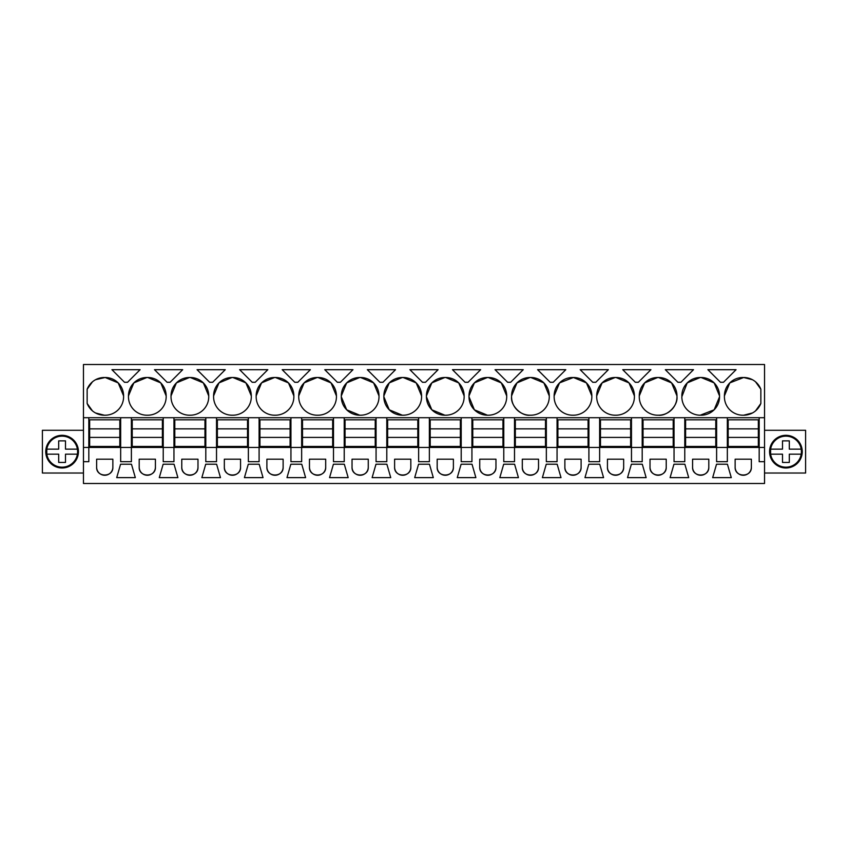 <?xml version="1.0" encoding="UTF-8"?>
<svg xmlns="http://www.w3.org/2000/svg" width="848" height="848" viewBox="0 0 848 848"><rect width="100%" height="100%" fill="white"/><g stroke="black" fill="none" stroke-linecap="round" stroke-linejoin="round"><path stroke-width="1.27" d="M83.464 417.714L83.464 483.498L764.536 483.498L764.536 461.704L759.183 461.704L759.183 447.458L88.817 447.458L88.817 417.714L83.464 417.714L83.464 364.502L764.536 364.502L764.536 461.704M83.464 447.458L88.817 447.458L88.817 461.704L83.464 461.704M120.66 417.714L131.387 417.714L131.387 461.704L120.66 461.704L120.66 417.714L88.817 417.714M674.043 447.458L674.043 417.714L684.771 417.714L684.771 461.704L674.043 461.704L674.043 417.714L131.387 417.714M716.613 447.458L716.613 417.714L727.34 417.714L727.34 461.704L716.613 461.704L716.613 417.714L684.771 417.714M764.536 417.714L727.34 417.714M95.57 379.703L105.163 377.498A18.433 18.433 0 0 1 123.596 395.931L118.232 382.925M104.325 377.498A18.433 18.433 0 0 0 87.143 389.243L87.143 403.457A18.433 18.433 0 0 0 104.325 415.202L105.163 415.202A18.433 18.433 0 0 0 123.596 396.769L123.596 395.931M721.977 382.268L720.45 382.268L707.889 369.696L736.064 369.696L723.492 382.268L721.977 382.268M665.32 369.696L693.494 369.696L680.923 382.268L677.881 382.268L665.32 369.696M580.18 369.696L608.355 369.696L595.794 382.268L592.752 382.268L580.18 369.696M507.613 382.268L495.041 369.696L523.227 369.696L510.655 382.268L507.613 382.268M468.997 395.931L468.997 396.769A18.433 18.433 0 0 0 487.43 415.202L488.268 415.202A18.433 18.433 0 0 0 506.701 396.769L506.701 395.931A18.433 18.433 0 0 0 488.268 377.498L487.43 377.498A18.433 18.433 0 0 0 468.997 395.931L474.361 382.936M551.698 369.696L565.796 369.696L553.225 382.268L550.182 382.268L537.611 369.696L551.698 369.696M596.695 395.931L596.695 396.769A18.433 18.433 0 0 0 615.139 415.202L615.977 415.202A18.433 18.433 0 0 0 634.41 396.769L634.41 395.931A18.433 18.433 0 0 0 615.977 377.498L615.139 377.498A18.433 18.433 0 0 0 596.695 395.931L602.08 382.914M559.553 382.872L573.407 377.498A18.433 18.433 0 0 1 591.84 395.931L586.456 382.914M572.57 377.498A18.433 18.433 0 0 0 554.136 395.931L554.136 396.769A18.433 18.433 0 0 0 572.57 415.202L573.407 415.202A18.433 18.433 0 0 0 591.84 396.769L591.84 395.931M452.482 369.696L480.657 369.696L468.085 382.268L465.043 382.268L452.482 369.696M511.567 395.931L511.567 396.769A18.433 18.433 0 0 0 530 415.202L530.837 415.202A18.433 18.433 0 0 0 549.271 396.769L549.271 395.931A18.433 18.433 0 0 0 530.837 377.498L530 377.498A18.433 18.433 0 0 0 511.567 395.931L516.951 382.904M213.59 395.931L213.59 396.769A18.433 18.433 0 0 0 232.023 415.202L232.861 415.202A18.433 18.433 0 0 0 251.305 396.769L251.305 395.931A18.433 18.433 0 0 0 232.861 377.498L232.023 377.498A18.433 18.433 0 0 0 213.59 395.931L218.954 382.936M261.597 382.851L274.593 377.498A18.433 18.433 0 0 0 256.16 395.931L261.523 382.936M274.593 377.498L275.43 377.498A18.433 18.433 0 0 1 293.864 395.931L288.5 382.925M256.16 395.931L256.16 396.769A18.433 18.433 0 0 0 274.593 415.202L275.43 415.202A18.433 18.433 0 0 0 293.864 396.769L293.864 395.931M197.075 369.696L225.25 369.696L212.678 382.268L209.647 382.268L197.075 369.696M128.461 395.931L128.461 396.769A18.433 18.433 0 0 0 146.895 415.202L147.732 415.202A18.433 18.433 0 0 0 166.166 396.769L166.166 395.931A18.433 18.433 0 0 0 147.732 377.498L146.895 377.498A18.433 18.433 0 0 0 128.461 395.931L133.825 382.925M182.68 369.696L170.119 382.268L167.077 382.268L154.506 369.696L182.68 369.696M171.02 395.931L171.02 396.769A18.433 18.433 0 0 0 189.464 415.202L190.302 415.202A18.433 18.433 0 0 0 208.735 396.769L208.735 395.931A18.433 18.433 0 0 0 190.302 377.498L189.464 377.498A18.433 18.433 0 0 0 171.02 395.931L176.384 382.936M255.248 382.268L252.206 382.268L239.645 369.696L267.82 369.696L255.248 382.268M341.299 395.931L341.299 396.769A18.433 18.433 0 0 0 359.732 415.202L360.57 415.202A18.433 18.433 0 0 0 379.003 396.769L379.003 395.931A18.433 18.433 0 0 0 360.57 377.498L359.732 377.498A18.433 18.433 0 0 0 341.299 395.931L346.652 382.936M297.818 382.268L294.775 382.268L282.204 369.696L310.389 369.696L297.818 382.268M389.306 382.851L402.302 377.498A18.433 18.433 0 0 0 383.858 395.931L389.221 382.936M402.302 377.498L403.139 377.498A18.433 18.433 0 0 1 421.573 395.931L416.198 382.914M383.858 395.931L383.858 396.769A18.433 18.433 0 0 0 402.302 415.202L403.139 415.202A18.433 18.433 0 0 0 421.573 396.769L421.573 395.931M426.427 395.931L426.427 396.769A18.433 18.433 0 0 0 444.861 415.202L445.698 415.202A18.433 18.433 0 0 0 464.142 396.769L464.142 395.931A18.433 18.433 0 0 0 445.698 377.498L444.861 377.498A18.433 18.433 0 0 0 426.427 395.931L431.791 382.936M381.43 382.268L379.915 382.268L367.343 369.696L395.518 369.696L382.957 382.268L381.43 382.268M298.729 395.931L298.729 396.769A18.433 18.433 0 0 0 317.163 415.202L318 415.202A18.433 18.433 0 0 0 336.433 396.769L336.433 395.931A18.433 18.433 0 0 0 318 377.498L317.163 377.498A18.433 18.433 0 0 0 298.729 395.931L304.093 382.936M324.773 369.696L352.959 369.696L340.387 382.268L337.345 382.268L324.773 369.696M422.484 382.268L409.913 369.696L438.087 369.696L425.516 382.268L422.484 382.268M635.322 382.268L622.75 369.696L650.925 369.696L638.353 382.268L635.322 382.268M714.122 409.828L700.268 415.202A18.433 18.433 0 0 1 681.834 396.769L687.209 382.914M687.251 382.872L700.268 377.498A18.433 18.433 0 0 0 681.834 395.931M700.268 377.498L701.105 377.498A18.433 18.433 0 0 1 719.539 395.931L714.186 382.936M701.105 415.202A18.433 18.433 0 0 0 719.539 396.769L719.539 395.931M639.265 395.931L639.265 396.769A18.433 18.433 0 0 0 657.698 415.202L658.536 415.202A18.433 18.433 0 0 0 676.98 396.769L676.98 395.931A18.433 18.433 0 0 0 658.536 377.498L657.698 377.498A18.433 18.433 0 0 0 639.265 395.931L644.65 382.914M140.111 369.696L127.55 382.268L124.508 382.268L111.936 369.696L140.111 369.696M729.831 382.872L743.675 377.498A18.433 18.433 0 0 1 760.857 389.243L755.6 381.876M742.837 377.498A18.433 18.433 0 0 0 724.404 395.931L724.404 396.769A18.433 18.433 0 0 0 742.837 415.202L743.675 415.202A18.433 18.433 0 0 0 760.857 403.457L760.857 389.243M631.474 417.714L631.474 461.704L642.201 461.704L642.201 417.714M588.904 417.714L588.904 461.704L599.631 461.704L599.631 417.714M546.345 417.714L546.345 461.704L557.062 461.704L557.062 417.714M503.776 417.714L503.776 461.704L514.503 461.704L514.503 417.714M461.206 417.714L461.206 461.704L471.933 461.704L471.933 417.714M418.636 417.714L418.636 461.704L429.364 461.704L429.364 417.714M376.067 417.714L376.067 461.704L386.794 461.704L386.794 417.714M333.497 417.714L333.497 461.704L344.224 461.704L344.224 417.714M290.938 417.714L290.938 461.704L301.655 461.704L301.655 417.714M248.369 417.714L248.369 461.704L259.096 461.704L259.096 417.714M205.799 417.714L205.799 461.704L216.526 461.704L216.526 417.714M163.229 417.714L163.229 461.704L173.957 461.704L173.957 417.714M96.63 467.153L96.63 459.192L112.858 459.192L112.858 467.153A8.109 8.109 0 0 1 104.739 475.262A8.109 8.109 0 0 1 96.63 467.153C96.131 477.615 113.356 477.615 112.858 467.153M721.977 477.625L712.67 477.625L716.528 464.216L727.425 464.216L731.283 477.625L721.977 477.625M296.302 477.625L286.984 477.625L290.843 464.216L301.75 464.216L305.609 477.625L296.302 477.625M283.126 459.192L266.897 459.192L266.897 467.153A8.109 8.109 0 0 0 275.017 475.262A8.109 8.109 0 0 0 283.126 467.153L283.126 459.192M224.338 467.153A8.109 8.109 0 0 0 232.447 475.262A8.109 8.109 0 0 0 240.556 467.153L240.556 459.192L224.338 459.192L224.338 467.153C223.84 477.615 241.055 477.615 240.556 467.153M139.199 459.192L139.199 467.153A8.109 8.109 0 0 0 147.308 475.262A8.109 8.109 0 0 0 155.417 467.153L155.417 459.192L139.199 459.192M168.593 464.216L174.041 464.216L177.9 477.625L159.286 477.625L163.145 464.216L168.593 464.216M181.769 459.192L181.769 467.153A8.109 8.109 0 0 0 189.878 475.262A8.109 8.109 0 0 0 197.987 467.153L197.987 459.192L181.769 459.192M253.732 464.216L259.181 464.216L263.039 477.625L244.425 477.625L248.284 464.216L253.732 464.216M216.611 464.216L220.469 477.625L201.856 477.625L205.714 464.216L216.611 464.216M338.861 477.625L329.554 477.625L333.412 464.216L344.309 464.216L348.178 477.625L338.861 477.625M325.696 459.192L309.467 459.192L309.467 467.153A8.109 8.109 0 0 0 317.576 475.262A8.109 8.109 0 0 0 325.696 467.153L325.696 459.192M394.606 467.153L394.606 459.192L410.824 459.192L410.824 467.153A8.109 8.109 0 0 1 402.715 475.262A8.109 8.109 0 0 1 394.606 467.153C394.108 477.615 411.322 477.615 410.824 467.153M650.013 467.153A8.109 8.109 0 0 0 658.122 475.262A8.109 8.109 0 0 0 666.231 467.153L666.231 459.192L650.013 459.192L650.013 467.153C649.515 477.615 666.729 477.615 666.231 467.153M673.959 464.216L684.855 464.216L688.714 477.625L670.1 477.625L673.959 464.216M126.023 477.625L116.717 477.625L120.575 464.216L131.472 464.216L135.33 477.625L126.023 477.625M551.698 477.625L542.391 477.625L546.25 464.216L557.157 464.216L561.016 477.625L551.698 477.625M390.737 477.625L372.124 477.625L375.982 464.216L386.879 464.216L390.737 477.625M453.394 459.192L437.176 459.192L437.176 467.153A8.109 8.109 0 0 0 445.285 475.262A8.109 8.109 0 0 0 453.394 467.153L453.394 459.192M581.103 459.192L564.874 459.192L564.874 467.153A8.109 8.109 0 0 0 572.983 475.262A8.109 8.109 0 0 0 581.103 467.153L581.103 459.192M636.837 464.216L642.286 464.216L646.144 477.625L627.531 477.625L631.389 464.216L636.837 464.216M503.691 464.216L514.588 464.216L518.446 477.625L499.822 477.625L503.691 464.216M522.304 467.153A8.109 8.109 0 0 0 530.424 475.262A8.109 8.109 0 0 0 538.533 467.153L538.533 459.192L522.304 459.192L522.304 467.153C521.806 477.615 539.031 477.615 538.533 467.153M599.716 464.216L603.575 477.625L584.961 477.625L588.819 464.216L599.716 464.216M352.037 459.192L352.037 467.153A8.109 8.109 0 0 0 360.146 475.262A8.109 8.109 0 0 0 368.265 467.153L368.265 459.192L352.037 459.192M472.018 464.216L475.876 477.625L457.263 477.625L461.121 464.216L472.018 464.216M495.963 459.192L479.735 459.192L479.735 467.153A8.109 8.109 0 0 0 487.854 475.262A8.109 8.109 0 0 0 495.963 467.153L495.963 459.192M607.444 459.192L607.444 467.153A8.109 8.109 0 0 0 615.553 475.262A8.109 8.109 0 0 0 623.662 467.153L623.662 459.192L607.444 459.192M692.583 459.192L692.583 467.153A8.109 8.109 0 0 0 700.692 475.262A8.109 8.109 0 0 0 708.801 467.153L708.801 459.192L692.583 459.192M735.142 467.153L735.142 459.192L751.37 459.192L751.37 467.153A8.109 8.109 0 0 1 743.261 475.262A8.109 8.109 0 0 1 735.142 467.153C734.644 477.615 751.869 477.615 751.37 467.153M429.448 464.216L433.307 477.625L414.693 477.625L418.552 464.216L429.448 464.216M83.464 430.286L42.4 430.286L42.4 473.025L83.464 473.025M54.261 437.314A16.345 16.345 0 0 1 76.437 443.822A16.345 16.345 0 0 1 69.928 465.987A16.345 16.345 0 0 1 47.753 459.489A16.345 16.345 0 0 1 54.261 437.314A16.345 16.345 0 0 0 47.753 459.489A16.345 16.345 0 0 0 69.928 465.987M759.183 417.714L759.183 447.458L764.536 447.458M118.169 382.861L105.163 377.498M87.143 403.457L92.4 410.824M95.57 412.987L104.325 415.202M87.143 389.243L92.4 381.876M468.997 396.769L474.371 409.775M474.414 409.828L487.43 415.202M474.435 382.851L487.43 377.498M506.701 395.931L501.327 382.914M501.285 382.872L488.268 377.498M602.122 382.872L615.139 377.498M634.41 395.931L629.025 382.914M628.993 382.872L615.977 377.498M586.424 382.872L573.407 377.498M554.136 395.931L559.51 382.914M511.567 396.769C510.538 405.62 521.138 416.23 530 415.202M516.983 382.883L530 377.498M549.271 395.931L543.897 382.914M543.854 382.872L530.837 377.498M219.028 382.861L232.023 377.498M251.305 395.931L245.931 382.925M245.867 382.861L232.861 377.498M288.437 382.861L275.43 377.498M133.889 382.861L146.895 377.498M166.166 395.931L160.802 382.925M160.738 382.861L147.732 377.498M176.458 382.861L189.464 377.498M208.735 395.931L203.361 382.925M203.297 382.861L190.302 377.498M379.003 395.931L373.629 382.925M373.576 382.861L360.57 377.498M341.299 396.769L346.684 409.785M346.705 409.817L359.732 415.202M346.737 382.851L359.732 377.498M416.145 382.872L403.139 377.498M383.858 396.769L389.243 409.785M389.285 409.817L402.302 415.202M426.427 396.769L431.812 409.785M431.855 409.828L444.861 415.202M431.865 382.851L444.861 377.498M464.142 395.931L458.768 382.914M458.715 382.872L445.698 377.498M336.433 395.931L331.059 382.925M331.006 382.861L318 377.498M304.167 382.851L317.163 377.498M714.101 382.851L701.105 377.498M719.539 396.769L714.164 409.775M644.692 382.872L657.698 377.498M676.98 395.931L671.595 382.904M671.563 382.883L658.536 377.498M676.98 396.769C677.997 405.62 667.397 416.22 658.536 415.202M752.43 379.703L743.675 377.498M760.857 403.457L755.6 410.824M752.43 412.987L743.675 415.202M724.404 395.931L729.778 382.914M266.897 467.153C266.41 477.615 283.624 477.615 283.126 467.153M139.199 467.153C138.701 477.615 155.915 477.615 155.417 467.153M181.769 467.153C181.271 477.615 198.485 477.615 197.987 467.153M309.467 467.153C308.969 477.615 326.194 477.615 325.696 467.153M437.176 467.153C436.678 477.615 453.892 477.615 453.394 467.153M564.874 467.153C564.376 477.615 581.59 477.615 581.103 467.153M352.037 467.153C351.538 477.615 368.753 477.615 368.265 467.153M479.735 467.153C479.247 477.615 496.462 477.615 495.963 467.153M607.444 467.153C606.945 477.615 624.16 477.615 623.662 467.153M692.583 467.153C692.085 477.615 709.299 477.615 708.801 467.153M764.536 473.025L805.6 473.025L805.6 430.286L764.536 430.286M793.739 437.314A16.345 16.345 0 0 1 800.247 459.489A16.345 16.345 0 0 1 778.072 465.987A16.345 16.345 0 0 1 771.563 443.822A16.345 16.345 0 0 1 793.739 437.314M46.799 454.168A15.497 15.497 0 0 0 77.391 454.168A15.497 15.497 0 0 0 62.095 436.148A15.497 15.497 0 0 0 46.799 449.143L46.799 454.168L58.692 454.168L58.692 462.436L65.497 462.436L65.497 454.168L65.497 462.436M77.391 454.168L65.497 454.168M46.799 449.143L58.692 449.143L58.692 440.865L65.497 440.865L65.497 449.143L77.391 449.143M58.692 440.865L65.497 440.865M770.609 454.168A15.497 15.497 0 0 0 801.201 454.168A15.497 15.497 0 0 0 785.905 436.148A15.497 15.497 0 0 0 770.609 449.143L770.609 454.168L782.503 454.168L782.503 462.436L789.308 462.436L789.308 454.168L789.308 462.436M801.201 454.168L789.308 454.168M770.609 449.143L782.503 449.143L782.503 440.865L789.308 440.865L789.308 449.143L801.201 449.143M782.503 440.865L789.308 440.865M89.655 428.855L119.822 428.855L119.822 419.813L89.655 419.813L89.655 446.461L119.822 446.461L119.822 437.409L89.655 437.409M119.822 428.855L119.822 437.409M132.224 428.855L162.392 428.855L162.392 419.813L132.224 419.813L132.224 446.461L162.392 446.461L162.392 437.409L132.224 437.409M162.392 428.855L162.392 437.409M174.794 428.855L204.962 428.855L204.962 419.813L174.794 419.813L174.794 446.461L204.962 446.461L204.962 437.409L174.794 437.409M204.962 428.855L204.962 437.409M217.364 428.855L247.531 428.855L247.531 419.813L217.364 419.813L217.364 446.461L247.531 446.461L247.531 437.409L217.364 437.409M247.531 428.855L247.531 437.409M259.933 428.855L290.101 428.855L290.101 419.813L259.933 419.813L259.933 446.461L290.101 446.461L290.101 437.409L259.933 437.409M290.101 428.855L290.101 437.409M302.503 428.855L332.66 428.855L332.66 419.813L302.503 419.813L302.503 446.461L332.66 446.461L332.66 437.409L302.503 437.409M332.66 428.855L332.66 437.409M345.062 428.855L375.229 428.855L375.229 419.813L345.062 419.813L345.062 446.461L375.229 446.461L375.229 437.409L345.062 437.409M375.229 428.855L375.229 437.409M387.631 428.855L417.799 428.855L417.799 419.813L387.631 419.813L387.631 446.461L417.799 446.461L417.799 437.409L387.631 437.409M417.799 428.855L417.799 437.409M430.201 428.855L460.369 428.855L460.369 419.813L430.201 419.813L430.201 446.461L460.369 446.461L460.369 437.409L430.201 437.409M460.369 428.855L460.369 437.409M472.771 428.855L502.938 428.855L502.938 419.813L472.771 419.813L472.771 446.461L502.938 446.461L502.938 437.409L472.771 437.409M502.938 428.855L502.938 437.409M515.34 428.855L545.497 428.855L545.497 419.813L515.34 419.813L515.34 446.461L545.497 446.461L545.497 437.409L515.34 437.409M545.497 428.855L545.497 437.409M557.899 428.855L588.067 428.855L588.067 419.813L557.899 419.813L557.899 446.461L588.067 446.461L588.067 437.409L557.899 437.409M588.067 428.855L588.067 437.409M600.469 428.855L630.636 428.855L630.636 419.813L600.469 419.813L600.469 446.461L630.636 446.461L630.636 437.409L600.469 437.409M630.636 428.855L630.636 437.409M643.038 428.855L673.206 428.855L673.206 419.813L643.038 419.813L643.038 446.461L673.206 446.461L673.206 437.409L643.038 437.409M673.206 428.855L673.206 437.409M685.608 428.855L715.776 428.855L715.776 419.813L685.608 419.813L685.608 446.461L715.776 446.461L715.776 437.409L685.608 437.409M715.776 428.855L715.776 437.409M728.178 428.855L758.345 428.855L758.345 419.813L728.178 419.813L728.178 446.461L758.345 446.461L758.345 437.409L728.178 437.409M758.345 428.855L758.345 437.409"/></g></svg>
